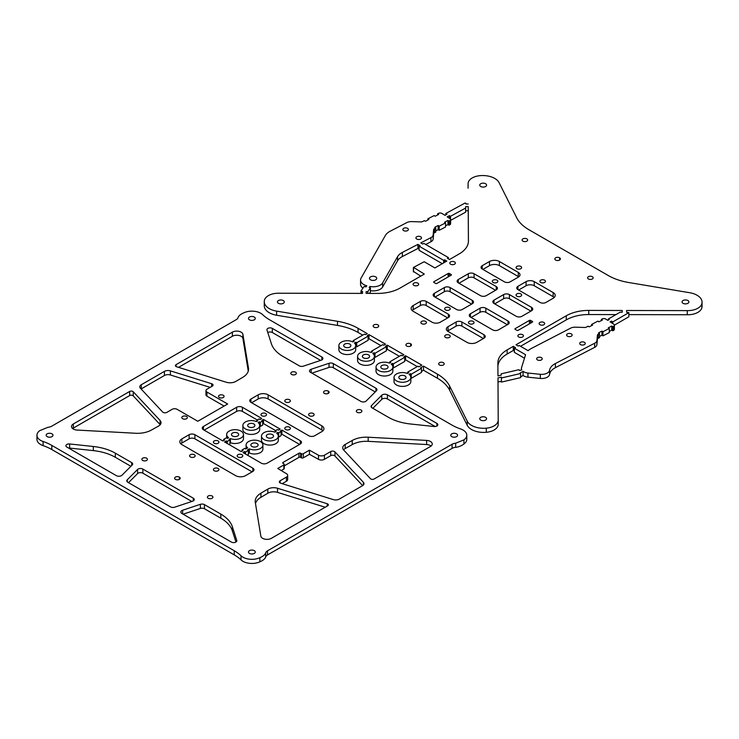 <?xml version="1.0" encoding="UTF-8"?>
<svg xmlns="http://www.w3.org/2000/svg" width="739" height="739" viewBox="0 0 739 739"><rect width="100%" height="100%" fill="white"/><g stroke="black" fill="none" stroke-linecap="round" stroke-linejoin="round"><path stroke-width="1.11" d="M275.13 432.019L275.13 430.846L276.146 431.437L274.862 432.176A8.415 4.859 0 0 0 266.095 431.77A8.415 4.859 0 0 0 261.495 436.102A8.415 4.859 0 0 0 269.911 440.961A8.415 4.859 0 0 0 278.326 436.102A8.415 4.859 0 0 0 276.589 433.146L277.846 432.417L278.705 432.906L278.705 437.035L281.032 435.687L281.032 431.567L278.705 432.906M278.326 436.102L278.326 440.222A8.415 4.859 180 0 1 269.911 445.081A8.415 4.859 180 0 1 261.495 440.222L261.495 436.102M277.846 434.486L277.846 432.417M256.775 421.406L256.775 420.251L257.772 420.824L256.433 421.599A8.415 4.859 0 0 0 247.574 421.082A8.415 4.859 0 0 0 242.863 425.442A8.415 4.859 0 0 0 251.278 430.301A8.415 4.859 0 0 0 259.694 425.442A8.415 4.859 0 0 0 258.105 422.597L259.472 421.812L260.35 422.311L260.35 426.431L262.678 425.091L262.678 420.962L260.35 422.311M259.694 425.442L259.694 429.562A8.415 4.859 180 0 1 251.278 434.421A8.415 4.859 180 0 1 242.863 429.562L242.863 425.442M259.472 424.343L259.472 421.812M243.482 434.532L243.482 438.652A8.415 4.859 180 0 1 239.048 442.938A8.415 4.859 180 0 1 230.42 442.707L230.42 438.578A8.415 4.859 0 0 0 239.048 438.818A8.415 4.859 0 0 0 243.482 434.532A8.415 4.859 0 0 0 235.067 429.673A8.415 4.859 0 0 0 226.651 434.532A8.415 4.859 0 0 0 228.628 437.654L227.409 438.356L226.411 437.784L223.631 439.391L224.628 439.964L222.882 440.971L203.465 429.765A4.092 2.365 180 0 1 202.264 428.093A4.092 2.365 180 0 1 203.465 426.431L236.619 407.291A4.092 2.365 180 0 1 242.401 407.291L242.401 411.411L257.246 419.983M229.016 444.518L229.977 443.963L229.977 439.844L229.108 439.345L230.42 438.578M262.899 445.007L262.899 449.127A8.415 4.859 180 0 1 258.207 453.487A8.415 4.859 180 0 1 249.366 452.979L249.366 448.859A8.415 4.859 0 0 0 258.207 449.367A8.415 4.859 0 0 0 262.899 445.007A8.415 4.859 0 0 0 254.484 440.148A8.415 4.859 0 0 0 246.078 445.007A8.415 4.859 0 0 0 247.685 447.862L245.782 448.97L244.766 448.379L241.986 449.986L242.992 450.578L241.247 451.584L224.582 441.959L226.328 440.943L227.196 441.451L227.196 443.465M247.38 455.122L248.332 454.568L248.332 450.439L247.482 449.949L249.366 448.859M249.366 452.979L248.332 453.58M460.656 428.98A44.968 25.967 180 0 1 451.926 425.054L269.504 319.738A44.968 25.967 180 0 1 262.705 314.703A12.618 7.288 0 0 0 243.87 312.8C240.729 314.084 238.789 315.682 238.06 317.585A6.411 3.704 180 0 1 236.258 319.645L51.665 426.218A6.411 3.704 180 0 1 48.081 427.262L39.814 430.615A12.618 7.288 0 0 0 36.95 435.234A12.618 7.288 0 0 0 43.093 441.488A44.968 25.967 180 0 1 51.822 445.414L234.245 550.74A44.968 25.967 180 0 1 241.043 555.774A12.618 7.288 0 0 0 259.879 557.668C263.019 556.384 264.959 554.795 265.689 552.892A6.411 3.704 180 0 1 267.5 550.832L452.083 444.259A6.411 3.704 180 0 1 455.667 443.215L463.935 439.862A12.618 7.288 0 0 0 466.799 435.234A12.618 7.288 0 0 0 460.656 428.98M248.72 423.964A3.621 2.088 0 0 0 247.657 425.442A3.621 2.088 0 0 0 251.278 427.53A3.621 2.088 0 0 0 254.9 425.442A3.621 2.088 0 0 0 252.664 423.512A3.621 2.088 0 0 0 248.72 423.964M362.646 485.625L334.97 456.018A2.66 1.543 0 0 0 330.739 455.658L324.421 459.316A4.222 2.439 180 0 1 318.5 459.344L309.438 454.291L303.304 457.838A1.33 0.767 180 0 1 301.429 457.838L301.429 453.709L300.634 453.247A1.182 0.684 0 0 0 298.953 453.247L283.074 462.42A1.182 0.684 0 0 0 282.723 462.9A1.182 0.684 0 0 0 283.074 463.39L283.868 463.852A1.33 0.767 0 0 1 284.266 464.388A1.33 0.767 0 0 1 283.868 464.933L283.868 469.053L281.245 470.567M301.429 453.709A1.33 0.767 0 0 0 303.304 453.709L309.438 450.171L318.5 455.224A4.222 2.439 0 0 0 324.421 455.187L330.739 451.538A2.66 1.543 180 0 1 334.97 451.898L363.366 482.271A5.053 2.919 180 0 1 363.976 483.657A5.053 2.919 180 0 1 362.489 485.717L339.312 499.102A5.053 2.919 180 0 1 333.344 499.61L280.728 483.214A2.66 1.543 180 0 1 279.333 481.856A2.66 1.543 180 0 1 280.109 480.766L286.436 477.117A4.222 2.439 0 0 0 287.674 475.399A4.222 2.439 0 0 0 286.483 473.708L277.744 468.471L283.868 464.933M451.769 433.848A3.409 1.968 180 0 1 455.483 433.423A3.409 1.968 180 0 1 457.589 435.234A3.409 1.968 180 0 1 454.18 437.202A3.409 1.968 180 0 1 450.772 435.234A3.409 1.968 180 0 1 451.769 433.848M254.281 319.83A3.409 1.968 180 0 1 250.567 320.255A3.409 1.968 180 0 1 248.47 318.435A3.409 1.968 180 0 1 251.879 316.468A3.409 1.968 180 0 1 255.278 318.435A3.409 1.968 180 0 1 254.281 319.83M285.614 402.016A2.78 1.607 0 0 0 288.635 402.367A2.78 1.607 0 0 0 290.353 400.889A2.78 1.607 0 0 0 287.573 399.282A2.78 1.607 0 0 0 284.801 400.889A2.78 1.607 0 0 0 285.614 402.016M261.809 415.761A2.78 1.607 0 0 0 264.839 416.103A2.78 1.607 0 0 0 266.548 414.625A2.78 1.607 0 0 0 263.777 413.027A2.78 1.607 0 0 0 260.996 414.625A2.78 1.607 0 0 0 261.809 415.761M285.596 429.507A2.799 1.617 0 0 0 288.644 429.858A2.799 1.617 0 0 0 290.381 428.371A2.799 1.617 0 0 0 287.573 426.745A2.799 1.617 0 0 0 284.774 428.371A2.799 1.617 0 0 0 285.596 429.507M309.41 415.761A2.78 1.607 0 0 0 312.44 416.103A2.78 1.607 0 0 0 314.149 414.625A2.78 1.607 0 0 0 311.378 413.027A2.78 1.607 0 0 0 308.597 414.625A2.78 1.607 0 0 0 309.41 415.761M314.629 435.77A4.092 2.365 180 0 1 308.847 435.77L250.955 402.349A4.092 2.365 180 0 1 249.754 400.677A4.092 2.365 180 0 1 250.955 399.005L258.188 394.829A7.03 4.055 180 0 1 268.128 394.829L321.862 425.858A7.03 4.055 180 0 1 323.913 428.722A7.03 4.055 180 0 1 321.862 431.594L314.629 435.77M223.252 395.254A2.78 1.607 0 0 0 220.222 394.903A2.78 1.607 0 0 0 218.513 396.39A2.78 1.607 0 0 0 221.284 397.988A2.78 1.607 0 0 0 224.065 396.39A2.78 1.607 0 0 0 223.252 395.254M361.066 410.016A2.78 1.607 0 0 0 358.036 409.674A2.78 1.607 0 0 0 356.327 411.152A2.78 1.607 0 0 0 359.099 412.759A2.78 1.607 0 0 0 361.879 411.152A2.78 1.607 0 0 0 361.066 410.016M434.107 426.514L410.422 423.983A41.883 24.175 180 0 1 388.428 417.304L372.059 407.854A3.372 1.949 180 0 1 371.07 406.478A3.372 1.949 180 0 1 371.523 405.508L381.777 395.254A3.566 2.06 180 0 1 387.393 394.829L436.915 423.419A3.159 1.829 180 0 1 437.848 424.713A3.159 1.829 180 0 1 434.107 426.514M370.498 478.715L343.709 450.06A8.166 4.711 180 0 1 342.73 447.816A8.166 4.711 180 0 1 345.178 444.444L352.226 440.472A20.11 11.612 180 0 1 368.188 437.211L426.634 440.416A6.189 3.575 180 0 1 432.241 443.973A6.189 3.575 180 0 1 430.431 446.495L374.091 479.02A2.263 1.312 180 0 1 370.498 478.715M360.872 401.397L310.482 372.308A3.372 1.949 180 0 1 309.493 370.932A3.372 1.949 180 0 1 311.184 369.241L329.031 363.292A3.566 2.06 180 0 1 333.335 363.625L375.92 388.206A3.566 2.06 180 0 1 376.964 389.665A3.566 2.06 180 0 1 376.484 390.691L366.174 401A3.372 1.949 180 0 1 360.872 401.397M271.37 343.7L266.991 330.028A3.159 1.829 180 0 1 266.936 329.696A3.159 1.829 180 0 1 268.894 328.005A3.159 1.829 180 0 1 272.34 328.402L321.862 357.002A3.566 2.06 180 0 1 322.906 358.452A3.566 2.06 180 0 1 321.123 360.235L303.369 366.156A3.372 1.949 180 0 1 299.295 365.851L282.935 356.401A41.883 24.175 180 0 1 271.37 343.7M295.554 372.197A2.78 1.607 0 0 0 292.533 371.846A2.78 1.607 0 0 0 290.815 373.334A2.78 1.607 0 0 0 293.595 374.932A2.78 1.607 0 0 0 296.367 373.334A2.78 1.607 0 0 0 295.554 372.197M328.31 391.107A2.78 1.607 0 0 0 325.289 390.755A2.78 1.607 0 0 0 323.571 392.243A2.78 1.607 0 0 0 324.384 393.379A2.78 1.607 0 0 0 327.414 393.721A2.78 1.607 0 0 0 329.123 392.243A2.78 1.607 0 0 0 328.31 391.107L328.31 393.379M226.208 382.22L176.566 366.747A2.263 1.312 180 0 1 175.383 365.602A2.263 1.312 180 0 1 176.039 364.678L232.379 332.153A6.189 3.575 180 0 1 238.845 331.312A6.189 3.575 180 0 1 242.909 334.342L248.452 368.087A20.11 11.612 180 0 1 248.544 369.186A20.11 11.612 180 0 1 242.808 377.296L235.926 381.37A8.166 4.711 180 0 1 226.208 382.22M194.339 454.716A2.78 1.607 0 0 0 191.309 454.365A2.78 1.607 0 0 0 189.6 455.852A2.78 1.607 0 0 0 192.371 457.45A2.78 1.607 0 0 0 195.151 455.852A2.78 1.607 0 0 0 194.339 454.716M218.134 440.971A2.78 1.607 0 0 0 215.114 440.629A2.78 1.607 0 0 0 213.395 442.107A2.78 1.607 0 0 0 216.176 443.714A2.78 1.607 0 0 0 218.947 442.107A2.78 1.607 0 0 0 218.134 440.971M241.958 454.707A2.799 1.617 0 0 0 238.9 454.356A2.799 1.617 0 0 0 237.173 455.852A2.799 1.617 0 0 0 239.972 457.469A2.799 1.617 0 0 0 242.78 455.852A2.799 1.617 0 0 0 241.958 454.707M218.134 468.452A2.78 1.607 0 0 0 215.114 468.11A2.78 1.607 0 0 0 213.395 469.588A2.78 1.607 0 0 0 216.176 471.196A2.78 1.607 0 0 0 218.947 469.588A2.78 1.607 0 0 0 218.134 468.452M252.793 468.129A4.092 2.365 180 0 1 253.994 469.801A4.092 2.365 180 0 1 252.793 471.464L245.56 475.639A7.03 4.055 180 0 1 235.621 475.639L181.886 444.619A7.03 4.055 180 0 1 179.836 441.756A7.03 4.055 180 0 1 181.886 438.883L189.119 434.708A4.092 2.365 180 0 1 194.902 434.708L252.793 468.129L252.793 471.464M141.26 384.76L164.437 371.375A5.053 2.919 180 0 1 170.404 370.867L211.65 383.726A2.66 1.543 180 0 1 213.054 385.074A2.66 1.543 180 0 1 212.269 386.164L206.966 389.222A3.483 2.014 0 0 0 205.95 390.645A3.483 2.014 0 0 0 206.929 392.039L227.667 404.021L197.803 421.267L177.055 409.286A3.483 2.014 0 0 0 172.178 409.314L166.875 412.371A2.66 1.543 180 0 1 162.645 412.011L140.382 388.206A5.053 2.919 180 0 1 139.782 386.82A5.053 2.919 180 0 1 141.26 384.76L141.26 388.88A5.053 2.919 0 0 0 141.103 388.973M182.625 418.708A2.78 1.607 0 0 0 185.646 419.059A2.78 1.607 0 0 0 187.364 417.581A2.78 1.607 0 0 0 184.584 415.974A2.78 1.607 0 0 0 181.812 417.581A2.78 1.607 0 0 0 182.625 418.708M208.195 498.28A2.78 1.607 0 0 0 211.215 498.622A2.78 1.607 0 0 0 212.934 497.144A2.78 1.607 0 0 0 210.153 495.546A2.78 1.607 0 0 0 207.382 497.144A2.78 1.607 0 0 0 208.195 498.28M249.468 550.647A3.409 1.968 180 0 1 253.181 550.222A3.409 1.968 180 0 1 255.278 552.033A3.409 1.968 180 0 1 251.879 554.001A3.409 1.968 180 0 1 248.47 552.033A3.409 1.968 180 0 1 249.468 550.647M232.379 526.778L236.757 540.449A3.159 1.829 180 0 1 236.813 540.782A3.159 1.829 180 0 1 234.863 542.472A3.159 1.829 180 0 1 231.409 542.075L181.886 513.476A3.566 2.06 180 0 1 180.843 512.016A3.566 2.06 180 0 1 182.625 510.233L200.38 504.321A3.372 1.949 180 0 1 204.454 504.626L220.813 514.076A41.883 24.175 180 0 1 232.379 526.778L232.379 530.898A41.883 24.175 0 0 0 220.813 518.196L204.454 508.746A3.372 1.949 0 0 0 200.38 508.441L183.124 514.196M277.541 488.257L327.183 503.721A2.263 1.312 180 0 1 328.375 504.876A2.263 1.312 180 0 1 327.71 505.799L271.37 538.325A6.189 3.575 180 0 1 264.904 539.156A6.189 3.575 180 0 1 260.839 536.135L255.297 502.391A20.11 11.612 180 0 1 255.204 501.291A20.11 11.612 180 0 1 260.941 493.172L267.823 489.107A8.166 4.711 180 0 1 277.541 488.257L277.541 492.377A8.166 4.711 0 0 0 267.823 493.227L260.941 497.301A20.11 11.612 0 0 0 255.482 503.508M142.876 469.08L193.267 498.169A3.372 1.949 180 0 1 194.255 499.546A3.372 1.949 180 0 1 192.565 501.227L174.718 507.176A3.566 2.06 180 0 1 170.413 506.852L127.829 482.271A3.566 2.06 180 0 1 126.785 480.812A3.566 2.06 180 0 1 127.265 479.787L137.574 469.477A3.372 1.949 180 0 1 142.876 469.08L142.876 473.2A3.372 1.949 0 0 0 137.574 473.597L128.512 482.659M69.642 443.963L93.326 446.495A41.883 24.175 180 0 1 115.33 453.173L131.69 462.614A3.372 1.949 180 0 1 132.678 463.99A3.372 1.949 180 0 1 132.226 464.97L121.972 475.223A3.566 2.06 180 0 1 116.356 475.648L66.833 447.049A3.159 1.829 180 0 1 65.9 445.765A3.159 1.829 180 0 1 69.642 443.963L69.642 448.083A3.159 1.829 0 0 0 68.607 448.074M51.979 436.629A3.409 1.968 180 0 1 48.266 437.054A3.409 1.968 180 0 1 46.16 435.234A3.409 1.968 180 0 1 49.568 433.266A3.409 1.968 180 0 1 52.977 435.234A3.409 1.968 180 0 1 51.979 436.629M142.682 460.462A2.78 1.607 0 0 0 145.712 460.803A2.78 1.607 0 0 0 147.421 459.325A2.78 1.607 0 0 0 144.65 457.718A2.78 1.607 0 0 0 141.87 459.325A2.78 1.607 0 0 0 142.682 460.462M179.365 477.098A2.78 1.607 0 0 0 176.335 476.757A2.78 1.607 0 0 0 174.626 478.235A2.78 1.607 0 0 0 175.439 479.371A2.78 1.607 0 0 0 178.468 479.713A2.78 1.607 0 0 0 180.177 478.235A2.78 1.607 0 0 0 179.365 477.098L179.365 479.371M133.251 391.762L160.049 420.417A8.166 4.711 180 0 1 161.028 422.662A8.166 4.711 180 0 1 158.571 426.024L151.523 430.006A20.11 11.612 180 0 1 135.57 433.266L77.115 430.061A6.189 3.575 180 0 1 71.507 426.505A6.189 3.575 180 0 1 73.318 423.983L129.658 391.458A2.263 1.312 180 0 1 133.251 391.762L133.251 395.882A2.263 1.312 0 0 0 129.658 395.577L73.318 428.103A6.189 3.575 0 0 0 72.644 428.565M251.925 443.529A3.621 2.088 0 0 0 250.872 445.007A3.621 2.088 0 0 0 254.484 447.095A3.621 2.088 0 0 0 258.105 445.007A3.621 2.088 0 0 0 255.87 443.077A3.621 2.088 0 0 0 251.925 443.529M232.508 433.054A3.621 2.088 0 0 0 231.455 434.532A3.621 2.088 0 0 0 235.067 436.62A3.621 2.088 0 0 0 238.688 434.532A3.621 2.088 0 0 0 236.452 432.601A3.621 2.088 0 0 0 232.508 433.054M281.032 431.567L280.183 431.068L281.882 430.089L300.283 440.712A4.092 2.365 180 0 1 301.484 442.375A4.092 2.365 180 0 1 300.283 444.047L267.13 463.187A4.092 2.365 180 0 1 261.357 463.187L242.946 452.564L244.692 451.557L245.551 452.046L245.551 454.069M248.332 450.439L245.551 452.046M229.977 439.844L227.196 441.451M256.775 420.251L259.112 418.902L260.11 419.484L261.809 418.496L242.401 407.291M262.678 420.962L261.809 420.463L263.509 419.475L280.183 429.1L278.483 430.089L277.467 429.498L275.13 430.846M267.352 434.624A3.621 2.088 0 0 0 266.299 436.102A3.621 2.088 0 0 0 269.911 438.19A3.621 2.088 0 0 0 273.532 436.102A3.621 2.088 0 0 0 271.296 434.172A3.621 2.088 0 0 0 267.352 434.624M241.986 451.159L241.986 449.986M244.692 453.57L244.692 451.557M466.799 435.234L466.799 439.363A12.618 7.288 180 0 1 463.935 443.982C461.533 445.82 458.771 446.938 455.667 447.335A6.411 3.704 0 0 0 452.083 448.379L267.5 554.952A6.411 3.704 0 0 0 265.689 557.021C264.959 558.915 263.019 560.513 259.879 561.797A12.618 7.288 180 0 1 241.043 559.894A44.968 25.967 0 0 0 234.245 554.86L51.822 449.543A44.968 25.967 0 0 0 43.093 445.617A12.618 7.288 180 0 1 36.95 439.363L36.95 435.234M250.687 427.502A3.621 2.088 180 0 1 251.87 427.502M253.902 447.067A3.621 2.088 180 0 1 255.075 447.067M284.266 464.388L284.266 468.517A1.33 0.767 180 0 1 283.868 469.053M287.674 475.399L287.674 479.519A4.222 2.439 180 0 1 286.436 481.246L282.224 483.675M284.266 465.856L298.953 457.376A1.182 0.684 180 0 1 300.634 457.376L301.429 457.838M322.943 430.782A7.03 4.055 0 0 0 321.862 429.978L268.128 398.958A7.03 4.055 0 0 0 258.188 398.958L251.639 402.737M435.142 426.523L387.393 398.949A3.566 2.06 0 0 0 381.777 399.374L372.844 408.307M431.105 446.033A6.189 3.575 0 0 0 426.634 444.536L368.188 441.34A20.11 11.612 0 0 0 352.226 444.592L345.178 448.573A8.166 4.711 0 0 0 343.543 449.875M375.236 391.938L333.335 367.745A3.566 2.06 0 0 0 329.031 367.422L311.904 373.13M320.624 360.401L272.34 332.522A3.159 1.829 0 0 0 267.804 332.559M248.267 371.089L242.909 338.462A6.189 3.575 0 0 0 238.845 335.441A6.189 3.575 0 0 0 232.379 336.273L178.524 367.366M224.102 406.081L206.929 396.169A3.483 2.014 180 0 1 205.95 394.765L205.95 390.645M210.162 387.384L170.404 374.987A5.053 2.919 0 0 0 164.437 375.495L141.26 388.88M252.11 471.861L194.902 438.827A4.092 2.365 0 0 0 189.119 438.827L181.886 443.003A7.03 4.055 0 0 0 180.806 443.816M235.944 542.038L232.379 530.898M325.225 507.24L277.541 492.377M191.844 501.467L142.876 473.2M130.905 466.291L115.33 457.293A41.883 24.175 0 0 0 93.326 450.614L69.642 448.083M160.206 424.722A8.166 4.711 0 0 0 160.049 424.537L133.251 395.882M234.485 436.592A3.621 2.088 180 0 1 235.658 436.592M262.678 424.084L263.509 423.604L275.601 430.578M260.35 426.431L259.694 426.061M242.401 411.411A4.092 2.365 0 0 0 236.619 411.411L204.14 430.153M281.032 434.698L281.882 434.209L299.609 444.444M269.319 438.162A3.621 2.088 180 0 1 270.502 438.162M281.882 434.209L281.882 430.089M263.509 423.604L263.509 419.475M226.328 442.966L226.328 440.943M223.631 440.546L223.631 439.391M463.935 443.982L463.935 439.862M309.438 454.291L309.438 450.171M206.929 392.039L206.929 396.169M259.879 561.797L259.879 557.668M501.19 375.19L501.19 373.832L501.218 375.181L497.957 375.939L497.883 362.886A31.648 18.272 180 0 1 497.883 362.821A31.648 18.272 180 0 1 507.148 349.898L513.309 346.351L515.499 347.616L514.399 348.254L514.399 352.374L524.487 358.203M501.19 373.832L518.935 369.703L519.471 370.479L521.799 369.934A7.935 4.582 180 0 1 521.42 368.53A7.935 4.582 180 0 1 521.54 367.726L525.568 354.702L514.399 348.254M501.43 377.962L501.43 382.091L520.607 377.629L520.607 373.509L501.43 377.962L501.43 377.176L497.975 377.878L498.215 419.761A14.115 8.147 0 0 1 498.234 420.121A14.115 8.147 0 0 1 486.29 428.177A17.099 9.875 0 0 1 467.233 421.175L449.598 386.017A47.943 27.685 180 0 0 437.442 374.146L437.442 378.266L423.512 370.23L421.461 371.412M520.607 373.509L519.951 373.13L523.073 371.329L523.073 375.458L520.607 376.881M540.32 374.313L540.32 378.442A7.935 4.582 0 0 0 549.613 374.331A17.57 10.143 180 0 1 555.395 367.662L555.395 363.542A17.57 10.143 0 0 0 549.613 370.211A7.935 4.582 180 0 1 540.32 374.313L527.951 373.038A7.935 4.582 180 0 1 523.073 371.329M555.395 363.542L594.701 343.219L594.701 347.339A6.697 3.861 0 0 0 596.918 344.67L596.918 340.55A6.697 3.861 180 0 1 594.701 343.219M597.426 335.183L597.426 339.312A2.559 1.478 180 0 1 598.276 338.286L599.523 337.64L599.523 333.52L598.276 334.167A2.559 1.478 0 0 0 597.426 335.183L596.918 340.55M575.459 327.174L584.577 327.469A2.559 1.478 0 0 0 586.424 327.091L588.161 326.195L589.186 326.86L592.632 325.077L591.606 324.412L597.953 321.132L598.978 321.798L602.424 320.015L601.398 319.35L602.165 318.952A2.559 1.478 180 0 1 605.777 319.063L607.763 320.347L609.213 319.599L608.308 319.017L620.03 312.246L622.229 312.255L622.238 310.491L588.752 310.417A31.648 18.272 180 0 0 566.268 315.775L516.016 344.78L518.205 346.055L519.157 345.501L528.117 350.674A17.57 10.143 180 0 1 531.276 348.503L570.628 328.153A6.697 3.861 180 0 1 575.459 327.174M599.523 333.52L598.498 332.855L601.943 331.072L602.969 331.737L602.969 335.857L609.315 332.578L609.315 328.458L602.969 331.737M609.315 328.458L608.289 327.793L611.735 326.01L612.76 326.675L612.76 330.795L613.536 330.398A2.559 1.478 0 0 0 614.386 329.298L614.386 325.178A2.559 1.478 180 0 1 613.536 326.278L612.76 326.675M611.559 322.795L611.559 321.114L610.118 321.862L613.73 324.19A2.559 1.478 180 0 1 614.386 325.178M611.559 321.114L612.807 321.918L612.807 323.59M687.27 310.611A14.115 8.147 0 0 0 701.847 303.729A17.099 9.875 0 0 0 702.05 302.205L702.05 306.325A17.099 9.875 180 0 1 701.847 307.849A14.115 8.147 180 0 1 687.27 314.74L687.27 310.611L626.598 310.5L626.589 312.264L628.871 312.643L612.807 321.918M702.05 302.205A17.099 9.875 0 0 0 689.709 292.727L628.824 282.538A47.943 27.685 180 0 1 608.262 275.527L528.875 229.69A47.943 27.685 180 0 1 516.718 217.82L499.084 182.672A17.099 9.875 0 0 0 480.027 175.66A14.115 8.147 0 0 0 468.083 183.715A14.115 8.147 0 0 0 468.101 184.076L468.101 188.205A14.115 8.147 180 0 1 468.083 187.835L468.083 183.715M445.783 214.929L445.783 213.525L465.034 203.031L465.847 203.234L465.856 203.982L468.212 203.982M445.783 213.525L446.993 214.227L445.035 215.363L442.005 213.497A2.559 1.478 0 0 0 438.393 213.386L437.627 213.783L438.652 214.449L435.206 216.231L434.181 215.566L427.835 218.846L428.869 219.511L425.415 221.294L424.389 220.628L422.653 221.524A2.559 1.478 180 0 1 420.805 221.894L411.688 221.608A6.697 3.861 0 0 0 406.856 222.587L390.201 231.205A17.052 9.847 0 0 0 385.379 235.455L361.094 278.076A11.011 6.355 0 0 0 360.549 280.063A11.011 6.355 0 0 0 366.784 285.79L366.045 286.861L364.17 286.427L360.974 291.018L360.974 293.383M361.445 293.383L360.974 291.018M361.445 291.415L362.526 291.425L362.516 293.392L279.046 293.226A14.115 8.147 0 0 0 264.47 300.108A17.099 9.875 0 0 0 264.266 301.632A17.099 9.875 0 0 0 276.608 311.119L337.492 321.299A47.943 27.685 180 0 1 358.055 328.31L367.301 333.649L365.537 334.665L364.549 334.093L353.168 340.661L354.157 341.233L352.891 341.963A8.415 4.859 0 0 0 343.847 341.15A8.415 4.859 0 0 0 338.868 345.584A8.415 4.859 0 0 0 347.284 350.443A8.415 4.859 0 0 0 355.699 345.584A8.415 4.859 0 0 0 354.443 343.035L355.856 342.212L356.743 342.72L356.743 346.85L368.114 340.282L368.114 336.153L356.743 342.72M381.01 345.686L369.001 338.748L369.001 334.628L367.237 335.645L368.114 336.153M369.001 334.628L385.564 344.189L383.8 345.205L382.82 344.642L371.44 351.21L372.419 351.773L371.117 352.531A8.415 4.859 0 0 0 362.267 352.023A8.415 4.859 0 0 0 357.574 356.383A8.415 4.859 0 0 0 365.99 361.242A8.415 4.859 0 0 0 374.405 356.383A8.415 4.859 0 0 0 372.789 353.528L374.119 352.762L375.015 353.27L375.015 357.399L386.386 350.831L386.386 346.702L375.015 353.27M399.365 356.281L387.264 349.298L387.264 345.168L385.499 346.194L386.386 346.702M387.264 345.168L403.919 354.794L402.155 355.81L401.175 355.247L389.804 361.814L390.783 362.378L389.462 363.135A8.415 4.859 0 0 0 380.659 362.692A8.415 4.859 0 0 0 376.031 367.034A8.415 4.859 0 0 0 384.437 371.893A8.415 4.859 0 0 0 392.852 367.034A8.415 4.859 0 0 0 391.171 364.115L392.483 363.357L393.37 363.874L393.37 367.994L404.741 361.426L404.741 357.306L393.37 363.874M417.249 366.609L405.619 359.893L405.619 355.773L403.854 356.789L404.741 357.306M405.619 355.773L421.812 365.121L418.884 366.812L417.886 366.239L407.679 372.133L408.676 372.705L407.346 373.481A8.415 4.859 0 0 0 398.589 373.093A8.415 4.859 0 0 0 394.007 377.417A8.415 4.859 0 0 0 402.422 382.275A8.415 4.859 0 0 0 410.838 377.417A8.415 4.859 0 0 0 409.073 374.442L410.376 373.685L411.253 374.193L411.253 378.322L421.461 372.428L421.461 368.299L411.253 374.193M421.461 368.299L420.583 367.791L423.512 366.101L437.442 374.146M404.981 375.939A3.621 2.088 0 0 0 401.037 375.486A3.621 2.088 0 0 0 398.801 377.417A3.621 2.088 0 0 0 402.422 379.504A3.621 2.088 0 0 0 406.044 377.417A3.621 2.088 0 0 0 404.981 375.939M386.996 365.556A3.621 2.088 0 0 0 383.061 365.103A3.621 2.088 0 0 0 380.825 367.034A3.621 2.088 0 0 0 384.437 369.121A3.621 2.088 0 0 0 388.058 367.034A3.621 2.088 0 0 0 386.996 365.556M349.843 344.106A3.621 2.088 0 0 0 345.898 343.653A3.621 2.088 0 0 0 343.672 345.584A3.621 2.088 0 0 0 347.284 347.672A3.621 2.088 0 0 0 350.905 345.584A3.621 2.088 0 0 0 349.843 344.106M480.747 417.332A3.409 1.968 180 0 1 484.461 416.898A3.409 1.968 180 0 1 486.567 418.717A3.409 1.968 180 0 1 483.158 420.685A3.409 1.968 180 0 1 479.75 418.717A3.409 1.968 180 0 1 480.747 417.332M518.695 336.975A2.78 1.607 0 0 0 521.725 337.317A2.78 1.607 0 0 0 523.434 335.839A2.78 1.607 0 0 0 520.662 334.231A2.78 1.607 0 0 0 517.882 335.839A2.78 1.607 0 0 0 518.695 336.975M439.474 364.964A2.78 1.607 0 0 0 442.504 365.306A2.78 1.607 0 0 0 444.213 363.828A2.78 1.607 0 0 0 441.442 362.221A2.78 1.607 0 0 0 438.661 363.828A2.78 1.607 0 0 0 439.474 364.964M406.718 346.046A2.78 1.607 0 0 0 409.748 346.397A2.78 1.607 0 0 0 411.466 344.919A2.78 1.607 0 0 0 410.653 343.783A2.78 1.607 0 0 0 407.623 343.432A2.78 1.607 0 0 0 405.905 344.919A2.78 1.607 0 0 0 406.718 346.046M433.922 281.716L448.167 273.495A0.868 0.499 180 0 1 449.395 273.495L451.141 274.502A0.868 0.499 180 0 1 451.141 275.213L436.897 283.434A0.868 0.499 180 0 1 435.668 283.434L433.922 282.427A0.868 0.499 180 0 1 433.922 281.716L433.922 282.427M283.268 303.313A3.409 1.968 180 0 1 279.554 303.738A3.409 1.968 180 0 1 277.448 301.918A3.409 1.968 180 0 1 280.857 299.951A3.409 1.968 180 0 1 284.266 301.918A3.409 1.968 180 0 1 283.268 303.313M373.971 327.137A2.78 1.607 0 0 0 376.992 327.488A2.78 1.607 0 0 0 378.71 326.01A2.78 1.607 0 0 0 375.929 324.403A2.78 1.607 0 0 0 373.158 326.01A2.78 1.607 0 0 0 373.971 327.137M413.905 285.393A2.78 1.607 0 0 0 416.935 285.744A2.78 1.607 0 0 0 418.643 284.256A2.78 1.607 0 0 0 415.872 282.658A2.78 1.607 0 0 0 413.092 284.256A2.78 1.607 0 0 0 413.905 285.393M444.342 287.573A4.092 2.365 180 0 1 450.125 287.573L472.295 300.376A4.092 2.365 180 0 1 473.487 302.039A4.092 2.365 180 0 1 472.295 303.711L462.309 309.475A4.092 2.365 180 0 1 456.526 309.475L434.356 296.672A4.092 2.365 180 0 1 433.165 295A4.092 2.365 180 0 1 434.356 293.337L444.342 287.573L444.342 291.693L435.04 297.069M508.007 320.994A4.092 2.365 180 0 1 509.208 322.666A4.092 2.365 180 0 1 508.007 324.329L498.419 329.871A4.092 2.365 180 0 1 492.636 329.871L470.466 317.068A4.092 2.365 180 0 1 469.265 315.405A4.092 2.365 180 0 1 470.466 313.733L480.054 308.191A4.092 2.365 180 0 1 485.837 308.191L508.007 320.994L508.007 324.329M449.423 307.655A2.78 1.607 0 0 0 446.393 307.313A2.78 1.607 0 0 0 444.684 308.791A2.78 1.607 0 0 0 447.455 310.389A2.78 1.607 0 0 0 450.236 308.791A2.78 1.607 0 0 0 449.423 307.655M473.237 321.391A2.799 1.617 0 0 0 470.189 321.04A2.799 1.617 0 0 0 468.452 322.527A2.799 1.617 0 0 0 471.26 324.153A2.799 1.617 0 0 0 474.059 322.527A2.799 1.617 0 0 0 473.237 321.391M449.423 335.137A2.78 1.607 0 0 0 446.393 334.795A2.78 1.607 0 0 0 444.684 336.273A2.78 1.607 0 0 0 447.455 337.88A2.78 1.607 0 0 0 450.236 336.273A2.78 1.607 0 0 0 449.423 335.137M425.618 321.4A2.78 1.607 0 0 0 422.597 321.049A2.78 1.607 0 0 0 420.879 322.527A2.78 1.607 0 0 0 423.659 324.135A2.78 1.607 0 0 0 426.431 322.527A2.78 1.607 0 0 0 425.618 321.4M448.361 317.53L440.25 322.204A5.792 3.344 180 0 1 432.066 322.204L413.175 311.304A7.03 4.055 180 0 1 411.115 308.431A7.03 4.055 180 0 1 413.175 305.567L420.408 301.392A4.092 2.365 180 0 1 426.191 301.392L448.361 314.186A4.092 2.365 180 0 1 449.552 315.858A4.092 2.365 180 0 1 448.361 317.53L448.361 314.186M448.019 326.693L456.12 322.01A4.092 2.365 180 0 1 461.903 322.01L484.073 334.813A4.092 2.365 180 0 1 485.274 336.476A4.092 2.365 180 0 1 484.073 338.148L476.84 342.323A7.03 4.055 180 0 1 466.909 342.323L448.019 331.423A5.792 3.344 180 0 1 446.319 329.058A5.792 3.344 180 0 1 448.019 326.693L448.019 330.813A5.792 3.344 0 0 0 447.557 331.118M543.867 322.435A2.78 1.607 0 0 0 540.846 322.093A2.78 1.607 0 0 0 539.128 323.571A2.78 1.607 0 0 0 541.909 325.178A2.78 1.607 0 0 0 544.68 323.571A2.78 1.607 0 0 0 543.867 322.435M454.531 261.939A2.78 1.607 0 0 0 451.511 261.588A2.78 1.607 0 0 0 449.792 263.075A2.78 1.607 0 0 0 452.573 264.673A2.78 1.607 0 0 0 455.344 263.075A2.78 1.607 0 0 0 454.531 261.939M496.239 289.882L496.239 286.547A4.092 2.365 180 0 1 497.439 288.219A4.092 2.365 180 0 1 496.239 289.882L486.262 295.646A4.092 2.365 180 0 1 480.479 295.646L458.309 282.852A4.092 2.365 180 0 1 457.108 281.18A4.092 2.365 180 0 1 458.309 279.508L468.286 273.744A4.092 2.365 180 0 1 474.069 273.744L474.069 277.864L495.564 290.279M496.239 286.547L474.069 273.744M531.572 310.731L531.572 307.396A4.092 2.365 180 0 1 532.764 309.059A4.092 2.365 180 0 1 531.572 310.731L521.974 316.264A4.092 2.365 180 0 1 516.191 316.264L494.021 303.47A4.092 2.365 180 0 1 492.83 301.798A4.092 2.365 180 0 1 494.021 300.126L503.619 294.593A4.092 2.365 180 0 1 509.402 294.593L509.402 298.713A4.092 2.365 0 0 0 503.619 298.713L494.705 303.858M531.572 307.396L509.402 294.593M545.909 302.454A4.092 2.365 180 0 1 540.126 302.454L517.956 289.651A4.092 2.365 180 0 1 516.764 287.979A4.092 2.365 180 0 1 517.956 286.316L526.066 281.633A5.792 3.344 180 0 1 534.251 281.633L553.141 292.542A7.03 4.055 180 0 1 555.201 295.406A7.03 4.055 180 0 1 553.141 298.279L545.909 302.454M493.098 282.446A2.78 1.607 0 0 0 496.118 282.788A2.78 1.607 0 0 0 497.837 281.31A2.78 1.607 0 0 0 495.056 279.702A2.78 1.607 0 0 0 492.285 281.31A2.78 1.607 0 0 0 493.098 282.446M516.875 296.191A2.799 1.617 0 0 0 519.933 296.542A2.799 1.617 0 0 0 521.66 295.046A2.799 1.617 0 0 0 518.861 293.429A2.799 1.617 0 0 0 516.053 295.046A2.799 1.617 0 0 0 516.875 296.191M371.985 280.34A3.621 2.088 0 0 0 376.733 278.354A3.621 2.088 0 0 0 373.112 276.266A3.621 2.088 0 0 0 369.491 278.354A3.621 2.088 0 0 0 371.985 280.34M403.559 230.54A2.78 1.607 0 0 0 406.616 230.965A2.78 1.607 0 0 0 408.399 229.469A2.78 1.607 0 0 0 405.628 227.871A2.78 1.607 0 0 0 402.847 229.469A2.78 1.607 0 0 0 403.559 230.54M416.63 238.965A2.78 1.607 0 0 0 419.697 239.399A2.78 1.607 0 0 0 421.479 237.903A2.78 1.607 0 0 0 418.699 236.295A2.78 1.607 0 0 0 415.928 237.903A2.78 1.607 0 0 0 416.63 238.965M518.298 272.423A5.792 3.344 180 0 1 519.997 274.788A5.792 3.344 180 0 1 518.298 277.153L510.196 281.827A4.092 2.365 180 0 1 504.414 281.827L482.244 269.033A4.092 2.365 180 0 1 481.043 267.361A4.092 2.365 180 0 1 482.244 265.689L489.477 261.514A7.03 4.055 180 0 1 499.407 261.514L518.298 272.423L518.298 276.543L499.407 265.634A7.03 4.055 0 0 0 489.477 265.634L482.918 269.421M516.894 268.7A2.78 1.607 0 0 0 519.923 269.051A2.78 1.607 0 0 0 521.632 267.564A2.78 1.607 0 0 0 518.861 265.966A2.78 1.607 0 0 0 516.081 267.564A2.78 1.607 0 0 0 516.894 268.7M540.699 282.446A2.78 1.607 0 0 0 543.719 282.788A2.78 1.607 0 0 0 545.437 281.31A2.78 1.607 0 0 0 542.657 279.702A2.78 1.607 0 0 0 539.886 281.31A2.78 1.607 0 0 0 540.699 282.446M559.599 257.791A2.78 1.607 0 0 0 556.569 257.44A2.78 1.607 0 0 0 554.85 258.927A2.78 1.607 0 0 0 555.663 260.054A2.78 1.607 0 0 0 558.693 260.405A2.78 1.607 0 0 0 560.411 258.927A2.78 1.607 0 0 0 559.599 257.791L559.599 260.054M526.842 238.882A2.78 1.607 0 0 0 523.812 238.531A2.78 1.607 0 0 0 522.104 240.009A2.78 1.607 0 0 0 524.875 241.616A2.78 1.607 0 0 0 527.655 240.009A2.78 1.607 0 0 0 526.842 238.882M485.569 186.514A3.409 1.968 180 0 1 481.856 186.939A3.409 1.968 180 0 1 479.75 185.119A3.409 1.968 180 0 1 483.158 183.152A3.409 1.968 180 0 1 486.567 185.119A3.409 1.968 180 0 1 485.569 186.514M592.345 276.7A2.78 1.607 0 0 0 589.325 276.349A2.78 1.607 0 0 0 587.607 277.836A2.78 1.607 0 0 0 590.387 279.434A2.78 1.607 0 0 0 593.158 277.836A2.78 1.607 0 0 0 592.345 276.7M683.048 300.533A3.409 1.968 180 0 1 686.762 300.099A3.409 1.968 180 0 1 688.868 301.918A3.409 1.968 180 0 1 685.459 303.886A3.409 1.968 180 0 1 682.051 301.918A3.409 1.968 180 0 1 683.048 300.533M530.648 323.128L530.648 320.403L532.394 321.41A0.868 0.499 180 0 1 532.394 322.121L518.15 330.342A0.868 0.499 180 0 1 516.921 330.342L515.175 329.335L515.175 328.624A0.868 0.499 0 0 0 515.175 329.335M530.648 320.403A0.868 0.499 0 0 0 529.42 320.403L515.175 328.624M368.549 354.905A3.621 2.088 0 0 0 364.604 354.452A3.621 2.088 0 0 0 362.369 356.383A3.621 2.088 0 0 0 365.99 358.47A3.621 2.088 0 0 0 369.611 356.383A3.621 2.088 0 0 0 368.549 354.905M450.614 220.361L465.662 212.158L465.653 206.624L468.23 206.624L468.434 240.96A31.648 18.272 180 0 1 468.434 241.016A31.648 18.272 180 0 1 459.168 253.939L449.524 259.509L447.326 258.244L448.425 257.606L448.425 258.872M433.146 234.984L433.654 229.617A2.559 1.478 180 0 1 434.504 228.6L435.751 227.954L435.751 232.074L434.504 232.72A2.559 1.478 0 0 0 433.654 233.746L433.146 239.103L433.146 234.984A6.697 3.861 0 0 1 430.929 237.644L420.768 242.9L422.754 244.055L423.853 243.417L448.425 257.606M435.751 227.954L434.726 227.289L438.172 225.506L439.197 226.171L445.543 222.892L444.518 222.227L447.963 220.444L448.989 221.109L449.765 220.712A2.559 1.478 0 0 0 450.614 219.612A2.559 1.478 0 0 0 449.959 218.624L447.206 216.85L449.515 215.659L450.513 216.296L450.513 219.197M465.662 208.038L450.513 216.296M369.435 293.401L370.424 291.988L370.424 287.868L369.149 287.573L369.934 286.446A9.856 5.69 0 0 0 382.636 282.871L397.582 256.636A16.895 9.755 180 0 1 402.358 252.424L417.904 244.378L420.048 245.616L419.096 246.17L419.096 250.29L442.291 263.684M443.668 262.89L443.668 260.35L419.096 246.17M443.668 260.35L444.619 259.805L446.809 261.07L434.911 267.943L424.177 261.735L413.563 267.37L424.297 274.067L400.048 288.071A31.648 18.272 180 0 1 377.564 293.42L366.119 293.392L366.128 291.619L366.119 293.392M366.128 291.619L367.81 291.619L367.81 293.401M370.424 287.868L367.81 291.619M537.604 357.593A2.78 1.607 180 0 1 540.588 357.325A2.78 1.607 180 0 1 542.232 358.784A2.78 1.607 180 0 1 539.452 360.392A2.78 1.607 180 0 1 536.671 358.784A2.78 1.607 180 0 1 537.604 357.593M580.401 344.54A2.78 1.607 180 0 1 579.699 343.469A2.78 1.607 180 0 1 582.471 341.861A2.78 1.607 180 0 1 585.251 343.469A2.78 1.607 180 0 1 583.459 344.965A2.78 1.607 180 0 1 580.401 344.54M567.33 336.106A2.78 1.607 180 0 1 566.619 335.035A2.78 1.607 180 0 1 569.399 333.437A2.78 1.607 180 0 1 572.171 335.035A2.78 1.607 180 0 1 570.388 336.531A2.78 1.607 180 0 1 567.33 336.106M497.994 381.998L501.43 381.306L501.43 377.176M501.43 382.091L501.43 381.306M498.215 423.881A14.115 8.147 180 0 1 498.234 424.251A14.115 8.147 180 0 1 486.29 432.297A17.099 9.875 180 0 1 467.233 425.294L449.598 390.146A47.943 27.685 0 0 0 437.442 378.266M410.838 377.417L410.838 381.536A8.415 4.859 180 0 1 402.422 386.395A8.415 4.859 180 0 1 394.007 381.536L394.007 377.417M405.619 359.893L404.741 360.401M392.852 367.699L393.37 367.994M392.852 367.034L392.852 371.163A8.415 4.859 180 0 1 384.437 376.022A8.415 4.859 180 0 1 376.031 371.163L376.031 367.034M387.264 349.298L386.386 349.796M374.405 357.048L375.015 357.399M374.405 356.383L374.405 360.503A8.415 4.859 180 0 1 365.99 365.362A8.415 4.859 180 0 1 357.574 360.503L357.574 356.383M369.001 338.748L368.114 339.256M355.699 346.425L356.743 346.85M355.699 345.584L355.699 349.704A8.415 4.859 180 0 1 347.284 354.563A8.415 4.859 180 0 1 338.868 349.704L338.868 345.584M362.738 335.137L358.055 332.439A47.943 27.685 0 0 0 337.492 325.419L276.608 315.239A17.099 9.875 180 0 1 264.266 305.761L264.266 301.632M362.96 288.164A11.011 6.355 180 0 1 360.549 284.182L360.549 280.063M687.27 314.74L628.871 314.62M614.386 325.132L628.871 316.763L628.871 312.643M615.966 314.602L588.752 314.546A31.648 18.272 0 0 0 566.268 319.895L520.533 346.295M514.399 351.099L513.309 350.471L507.148 354.027A31.648 18.272 0 0 0 497.901 366.295M450.614 219.612L450.614 223.732A2.559 1.478 180 0 1 449.765 224.832L448.989 225.229L447.963 224.564L447.963 220.444M445.543 225.811L447.963 224.564M445.543 222.892L445.543 227.012L439.197 230.291L438.172 229.626L438.172 225.506M435.751 230.882L438.172 229.626M433.146 239.103A6.697 3.861 180 0 1 430.929 241.773L425.692 244.48M468.415 241.671L468.23 210.744L465.662 210.744M372.521 280.414A3.621 2.088 180 0 1 373.703 280.414M447.677 317.918L426.191 305.512A4.092 2.365 0 0 0 420.408 305.512L413.175 309.687A7.03 4.055 0 0 0 412.094 310.491M456.12 322.01L456.12 326.13A4.092 2.365 0 0 1 461.903 326.13L483.398 338.545M456.12 326.13L448.019 330.813M507.333 324.726L485.837 312.311A4.092 2.365 0 0 0 480.054 312.311L471.14 317.465M471.611 304.099L450.125 291.693A4.092 2.365 0 0 0 444.342 291.693M509.402 298.713L530.888 311.119M474.069 277.864A4.092 2.365 0 0 0 468.286 277.864L458.984 283.24M518.76 276.848A5.792 3.344 0 0 0 518.298 276.543M554.222 297.466A7.03 4.055 0 0 0 553.141 296.662L534.251 285.753A5.792 3.344 0 0 0 526.066 285.753L518.639 290.039M365.399 358.443A3.621 2.088 180 0 1 366.581 358.443M346.702 347.644A3.621 2.088 180 0 1 347.875 347.644M383.855 369.094A3.621 2.088 180 0 1 385.028 369.094M401.831 379.476A3.621 2.088 180 0 1 403.014 379.476M419.096 249.191L417.904 248.507L402.358 256.544A16.895 9.755 0 0 0 397.582 260.756L382.636 286.991A9.856 5.69 180 0 1 370.424 290.658M413.563 271.49L420.731 276.127M523.073 375.458A7.935 4.582 0 0 0 527.951 377.167L527.951 373.038M540.32 378.442L527.951 377.167M555.395 367.662L594.701 347.339M597.426 339.312L596.918 344.67M602.969 335.857L601.943 335.201L599.523 336.448M612.76 330.795L611.735 330.13L609.315 331.386M601.943 335.201L601.943 331.072M591.606 325.613L591.606 324.412M611.735 330.13L611.735 326.01M601.398 320.55L601.398 319.35M353.168 341.806L353.168 340.661M407.679 373.278L407.679 372.133M389.804 362.941L389.804 361.814M439.197 226.171L439.197 230.291M423.512 370.23L423.512 366.101M626.598 310.5L626.598 312.264M468.101 188.205L468.101 184.076M437.627 214.975L437.627 213.783M427.835 220.037L427.835 218.846M448.989 221.109L448.989 225.229M371.44 352.346L371.44 351.21M410.376 375.828L410.376 373.685M392.483 365.602L392.483 363.357M374.119 355.136L374.119 352.762M355.856 346.342L355.856 342.212M513.309 350.471L513.309 346.351M444.619 262.336L444.619 259.805M417.904 244.378L417.904 248.507M449.515 218.338L449.515 215.659M468.23 206.624L468.23 210.744M608.308 320.07L608.308 319.017M369.934 286.446L369.934 287.757M283.074 463.39L283.074 462.42M298.953 453.247L298.953 457.376M300.634 457.376L300.634 453.247M129.658 395.577L129.658 391.458M73.318 423.983L73.318 428.103M160.049 424.537L160.049 420.417M131.69 465.505L131.69 462.614M115.33 453.173L115.33 457.293M93.326 450.614L93.326 446.495M137.574 473.597L137.574 469.477M127.265 479.787L127.265 481.846M193.267 498.169L193.267 500.922M286.436 477.117L286.436 481.246M280.109 482.946L280.109 480.766M363.366 485.043L363.366 482.271M334.97 451.898L334.97 456.018M330.739 455.658L330.739 451.538M324.421 455.187L324.421 459.316M318.5 459.344L318.5 455.224M303.304 453.709L303.304 457.838M267.823 489.107L267.823 493.227M260.941 497.301L260.941 493.172M327.183 506.104L327.183 503.721M220.813 514.076L220.813 518.196M204.454 508.746L204.454 504.626M200.38 504.321L200.38 508.441M182.625 513.901L182.625 510.233M236.757 540.449L236.757 541.114M211.65 386.515L211.65 383.726M170.404 374.987L170.404 370.867M164.437 375.495L164.437 371.375M194.902 438.827L194.902 434.708M189.119 434.708L189.119 438.827M181.886 443.003L181.886 438.883M300.283 444.047L300.283 440.712M248.452 368.087L248.452 370.276M242.909 338.462L242.909 334.342M232.379 332.153L232.379 336.273M176.039 366.526L176.039 364.678M321.862 357.002L321.862 359.911M272.34 332.522L272.34 328.402M375.92 391.254L375.92 388.206M333.335 367.745L333.335 363.625M329.031 363.292L329.031 367.422M311.184 372.715L311.184 369.241M426.634 444.536L426.634 440.416M368.188 437.211L368.188 441.34M352.226 444.592L352.226 440.472M345.178 444.444L345.178 448.573M436.915 426.006L436.915 423.419M387.393 394.829L387.393 398.949M381.777 399.374L381.777 395.254M371.523 405.508L371.523 407.457M321.862 429.978L321.862 425.858M268.128 394.829L268.128 398.958M258.188 398.958L258.188 394.829M250.955 399.005L250.955 402.349M236.619 411.411L236.619 407.291M203.465 429.765L203.465 426.431M455.667 447.335L455.667 443.215M452.083 448.379L452.083 444.259M267.5 554.952L267.5 550.832M265.689 557.021L265.689 552.892M241.043 559.894L241.043 555.774M234.245 554.86L234.245 550.74M51.822 449.543L51.822 445.414M43.093 445.617L43.093 441.488M549.613 374.331L549.613 370.211M598.276 338.286L598.276 334.167M613.536 326.278L613.536 330.398M526.066 285.753L526.066 281.633M534.251 281.633L534.251 285.753M553.141 296.662L553.141 292.542M482.244 265.689L482.244 269.033M489.477 265.634L489.477 261.514M499.407 261.514L499.407 265.634M430.929 237.644L430.929 241.773M433.654 229.617L433.654 233.746M434.504 232.72L434.504 228.6M566.268 319.895L566.268 315.775M397.582 256.636L397.582 260.756M382.636 286.991L382.636 282.871M468.286 277.864L468.286 273.744M458.309 279.508L458.309 282.852M494.021 300.126L494.021 303.47M503.619 298.713L503.619 294.593M448.167 273.495L448.167 276.931M449.395 276.22L449.395 273.495M451.141 275.213L451.141 274.502M532.394 322.121L532.394 321.41M472.295 300.376L472.295 303.711M450.125 291.693L450.125 287.573M470.466 317.068L470.466 313.733M413.175 309.687L413.175 305.567M420.408 301.392L420.408 305.512M410.653 346.046L410.653 343.783M486.29 432.297L486.29 428.177M467.233 425.294L467.233 421.175M588.752 314.546L588.752 310.417M276.608 315.239L276.608 311.119M449.598 390.146L449.598 386.017M426.191 305.512L426.191 301.392M434.356 296.672L434.356 293.337M480.054 308.191L480.054 312.311M485.837 312.311L485.837 308.191M413.563 271.989L413.563 267.869M701.847 307.849L701.847 303.729M449.765 220.712L449.765 224.832M402.358 256.544L402.358 252.424M517.956 286.316L517.956 289.651M337.492 321.299L337.492 325.419M358.055 332.439L358.055 328.31M461.903 326.13L461.903 322.01M484.073 334.813L484.073 338.148M507.148 354.027L507.148 349.898M529.42 320.403L529.42 323.839M226.651 437.922L226.651 434.532M246.078 448.795L246.078 445.007M521.42 368.53L521.42 370.027M498.234 424.251L498.234 420.121M413.387 271.74L413.387 267.62"/></g></svg>
